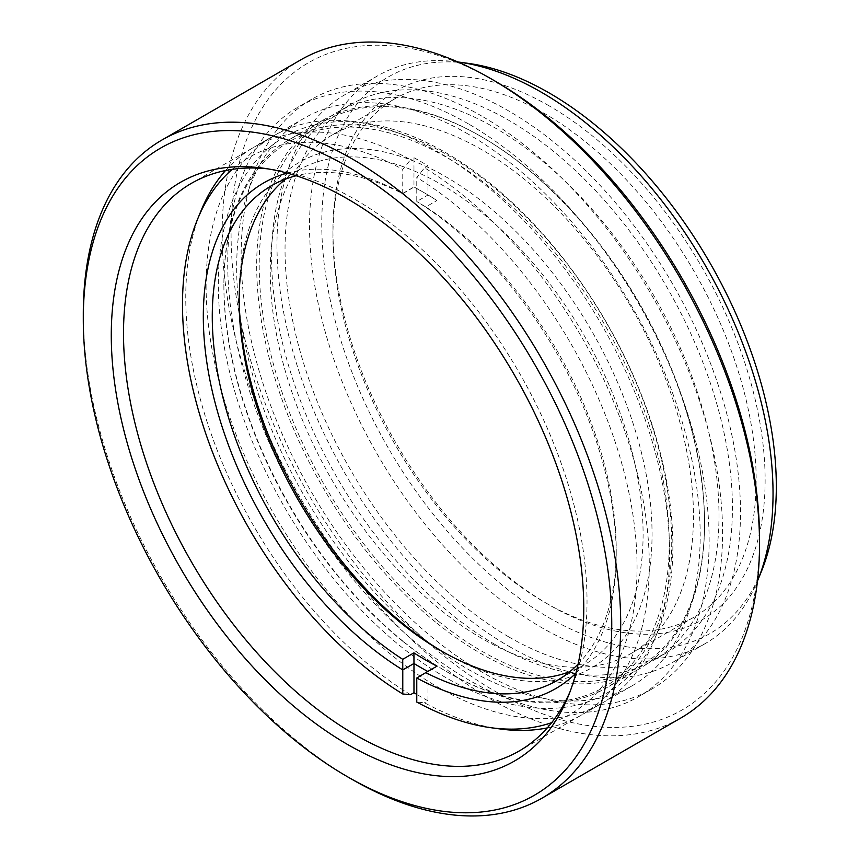 <?xml version="1.0" encoding="UTF-8"?>
<svg xmlns="http://www.w3.org/2000/svg" width="858" height="858" viewBox="0 0 858 858"><rect width="100%" height="100%" fill="white"/><g stroke="black" fill="none" stroke-linecap="round" stroke-linejoin="round"><path stroke-width="0.64" stroke-dasharray="4.29 3.22" d="M569.948 691.966A327.756 189.232 -120 0 0 571.771 687.666A327.756 189.232 -120 0 0 355.266 199.571A327.756 189.232 -120 0 0 272.576 169.444A327.756 189.232 -120 0 0 267.943 168.876M761.357 571.535A321.418 185.575 60 0 1 549.045 617.749A321.418 185.575 60 0 1 325.536 273.884A321.418 185.575 60 0 1 467.942 63.32M457.829 61.948A327.756 189.232 -120 0 0 377.413 75.944A327.756 189.232 -120 0 0 327.166 338.578A327.756 189.232 -120 0 0 541.28 627.402A327.756 189.232 -120 0 0 705.158 643.629A327.756 189.232 -120 0 0 757.496 580.984M759.523 538.888A373.67 215.744 60 0 1 495.302 691.441A373.67 215.744 60 0 1 231.07 233.784A373.67 215.744 60 0 1 495.302 81.231M300.826 59.824A380.008 219.401 -120 0 0 242.567 364.328A380.008 219.401 -120 0 0 490.819 699.195A380.008 219.401 -120 0 0 680.823 718.017M549.045 105.802A305.587 176.437 -120 0 0 332.958 230.555A305.587 176.437 -120 0 0 549.034 604.826A305.587 176.437 -120 0 0 549.045 604.826A305.587 176.437 -120 0 0 765.121 480.062A305.587 176.437 -120 0 0 549.045 105.802M549.034 604.826L544.562 602.241A299.249 172.78 60 0 1 332.958 235.725A299.249 172.78 60 0 1 394.937 98.734A299.249 172.78 60 0 1 544.562 113.556A299.249 172.78 60 0 1 740.057 377.263A299.249 172.78 60 0 1 694.186 617.063A299.249 172.78 60 0 1 544.562 602.241L549.045 604.826M468.436 134.245A327.756 189.232 -120 0 0 304.558 118.007A327.756 189.232 -120 0 0 254.311 380.641A327.756 189.232 -120 0 0 468.436 669.465A327.756 189.232 -120 0 0 632.303 685.692A327.756 189.232 -120 0 0 682.55 423.058A327.756 189.232 -120 0 0 468.436 134.245M468.436 123.895A340.422 196.546 -120 0 0 298.219 107.035A340.422 196.546 -120 0 0 246.042 379.826A340.422 196.546 -120 0 0 468.436 679.804A340.422 196.546 -120 0 0 638.642 696.664A340.422 196.546 -120 0 0 690.819 423.884A340.422 196.546 -120 0 0 468.436 123.895M481.864 116.141A340.422 196.546 -120 0 0 311.658 99.281A340.422 196.546 -120 0 0 259.47 372.061A340.422 196.546 -120 0 0 481.864 672.05A340.422 196.546 -120 0 0 652.08 688.91A340.422 196.546 -120 0 0 704.257 416.119A340.422 196.546 -120 0 0 481.864 116.141M481.864 149.753A299.249 172.78 -120 0 0 332.239 134.931A299.249 172.78 -120 0 0 286.368 374.731A299.249 172.78 -120 0 0 481.864 638.438A299.249 172.78 -120 0 0 631.488 653.26A299.249 172.78 -120 0 0 677.359 413.459A299.249 172.78 -120 0 0 481.864 149.753M508.74 646.192A327.756 189.232 -120 0 0 672.608 662.43A327.756 189.232 -120 0 0 722.854 399.785A327.756 189.232 -120 0 0 508.74 110.972A327.756 189.232 -120 0 0 344.862 94.734A327.756 189.232 -120 0 0 294.616 357.368A327.756 189.232 -120 0 0 508.74 646.192M508.74 636.883A316.355 182.647 -120 0 0 666.913 652.552A316.355 182.647 -120 0 0 715.4 399.056A316.355 182.647 -120 0 0 508.74 120.281A316.355 182.647 -120 0 0 350.557 104.612A316.355 182.647 -120 0 0 302.07 358.108A316.355 182.647 -120 0 0 508.74 636.883M495.302 644.637A316.355 182.647 -120 0 0 653.474 660.306A316.355 182.647 -120 0 0 701.973 406.81A316.355 182.647 -120 0 0 495.302 128.035A316.355 182.647 -120 0 0 337.13 112.366A316.355 182.647 -120 0 0 288.631 365.862A316.355 182.647 -120 0 0 495.302 644.637M351.984 779.343A380.008 219.401 60 0 1 83.29 313.942M443.339 652.112A291.967 168.565 -120 0 0 445.592 653.431A291.967 168.565 -120 0 0 652.048 534.234A291.967 168.565 -120 0 0 445.602 176.641A291.967 168.565 -120 0 0 239.146 295.838A291.967 168.565 -120 0 0 239.157 298.445M239.146 301.008L239.146 295.838M285.5 179.107A285.639 164.918 60 0 1 298.305 170.249A285.639 164.918 60 0 1 518.414 246.772A285.639 164.918 60 0 1 643.092 534.234A285.639 164.918 60 0 1 583.933 664.993A285.639 164.918 60 0 1 569.873 671.653M551.673 722.65A321.418 185.575 -120 0 0 637.054 566.934A321.418 185.575 -120 0 0 416.774 177.445L424.517 167.793A327.756 189.232 60 0 1 649.281 565.047A327.756 189.232 60 0 1 581.392 715.089A327.756 189.232 60 0 1 547.286 727.895M672.876 546.256A321.418 185.575 60 0 1 657.957 631.156A321.418 185.575 60 0 1 404.418 649.356A321.418 185.575 60 0 1 218.318 283.816A321.418 185.575 60 0 1 364.618 123.059A321.418 185.575 60 0 1 672.876 546.256M206.092 285.703A327.756 189.232 -120 0 0 349.163 615.54A327.756 189.232 -120 0 0 601.726 703.356A327.756 189.232 -120 0 0 654.397 639.886A327.756 189.232 -120 0 0 669.605 553.313A327.756 189.232 -120 0 0 355.276 121.782A327.756 189.232 -120 0 0 273.97 135.661A327.756 189.232 -120 0 0 206.092 285.703M578.099 664.103A285.639 164.918 -120 0 0 616.226 549.742A285.639 164.918 -120 0 0 425.772 206.939L436.969 200.482A285.639 164.918 -120 0 0 425.45 193.447A285.639 164.918 -120 0 0 413.921 187.173L402.724 193.64A285.639 164.918 -120 0 0 296.149 175.751M500.096 728.968A327.756 189.232 60 0 1 424.517 702.777L416.774 702.069M416.774 678.013L427.97 671.546L427.96 700.782L424.517 702.777M427.96 700.782A327.756 189.232 60 0 1 416.774 694.401M410.521 694.69A327.756 189.232 60 0 1 185.757 297.436A327.756 189.232 60 0 1 200.976 210.864M225.504 170.538A327.756 189.232 60 0 1 253.646 147.404A327.756 189.232 60 0 1 410.521 159.717L402.777 169.358A321.418 185.575 -120 0 0 232.228 169.358M287.237 173.112A291.967 168.565 60 0 1 402.777 193.425L413.974 186.958L413.974 157.722L410.521 159.717M413.974 157.722A327.756 189.232 60 0 1 427.96 165.809L424.517 167.793M413.921 187.173L413.974 186.958A291.967 168.565 60 0 1 420.967 190.862A291.967 168.565 60 0 1 427.96 195.034L416.774 201.501L416.774 177.445M425.772 206.939L416.774 201.501A291.967 168.565 60 0 1 616.226 554.911A291.967 168.565 60 0 1 575.933 673.144M402.724 193.64L402.777 169.358M436.969 200.482L427.97 195.034L427.96 165.809M436.969 666.162L427.96 671.557A291.967 168.565 60 0 1 427.799 671.46M438.331 621.128A314.907 181.81 -120 0 0 704.536 522.651A314.907 181.81 -120 0 0 525.396 167.063A314.907 181.81 -120 0 0 481.874 136.969A314.907 181.81 -120 0 0 260.274 240.905A314.907 181.81 -120 0 0 438.331 621.128M436.84 623.112A316.666 182.829 -120 0 0 638.953 669.058A316.666 182.829 -120 0 0 704.536 524.099A316.666 182.829 -120 0 0 524.399 166.516A316.666 182.829 -120 0 0 480.619 136.25A316.666 182.829 -120 0 0 322.286 120.57A316.666 182.829 -120 0 0 266.323 346.096A316.666 182.829 -120 0 0 436.84 623.112M404.032 642.063A316.666 182.829 -120 0 0 447.801 672.318A316.666 182.829 -120 0 0 606.134 688.009A316.666 182.829 -120 0 0 662.097 462.473A316.666 182.829 -120 0 0 491.58 185.457A316.666 182.829 -120 0 0 289.468 139.511A316.666 182.829 -120 0 0 223.884 284.481A316.666 182.829 -120 0 0 404.032 642.063M403.024 641.505A314.907 181.81 -120 0 0 446.557 671.6A314.907 181.81 -120 0 0 664.939 590.83A314.907 181.81 -120 0 0 490.09 187.452A314.907 181.81 -120 0 0 228.185 238.138A314.907 181.81 -120 0 0 223.884 285.918A314.907 181.81 -120 0 0 403.024 641.505M272.576 169.444L263.224 168.168M332.958 235.725L332.958 230.555M304.558 118.007L191.398 183.344M311.658 99.281L298.219 107.035M394.937 98.734L332.239 134.931M705.158 643.629L672.608 662.43M666.913 652.552L653.474 660.306M350.557 104.612L337.13 112.366M377.413 75.944L344.862 94.734M694.186 617.063L631.488 653.26M652.08 688.91L638.642 696.664M632.303 685.692L519.144 751.029M571.771 687.666L568.2 696.406M657.957 631.156L654.397 639.886M298.305 170.249L271.428 185.768M601.726 703.356L581.392 715.089M273.97 135.661L253.646 147.404M583.933 664.993L557.067 680.501M364.618 123.059L355.276 121.782M616.226 549.742L616.226 554.911M425.45 193.447L420.967 190.862M441.119 650.836L445.592 653.431M704.536 522.651L704.536 524.099M638.953 669.058L606.134 688.009M446.557 671.6L447.801 672.318M223.884 285.918L223.884 284.481M322.286 120.57L289.468 139.511M481.874 136.969L480.619 136.25"/><path stroke-width="1.29" d="M347.511 744.444A334.084 192.889 60 0 1 115.197 387.022A334.084 192.889 60 0 1 263.224 168.168A334.084 192.889 60 0 1 347.511 198.884A334.084 192.889 60 0 1 568.2 696.406A334.084 192.889 60 0 1 347.511 744.444M267.943 168.876A327.756 189.232 -120 0 0 191.398 183.344A327.756 189.232 -120 0 0 141.152 445.978A327.756 189.232 -120 0 0 355.266 734.791A327.756 189.232 -120 0 0 519.144 751.029A327.756 189.232 -120 0 0 569.948 691.966M458.59 62.055L467.942 63.32A321.418 185.575 60 0 1 549.045 92.868A321.418 185.575 60 0 1 761.357 571.535L757.786 580.276A327.756 189.232 -120 0 0 541.28 92.181A327.756 189.232 -120 0 0 458.59 62.055A327.756 189.232 -120 0 0 457.829 61.948M757.496 580.984A327.756 189.232 -120 0 0 757.786 580.276M351.984 779.354L347.511 776.758A373.67 215.744 -120 0 0 347.511 776.769A373.67 215.744 -120 0 0 611.743 624.216A373.67 215.744 -120 0 0 347.511 166.559A373.67 215.744 -120 0 0 83.29 319.112A373.67 215.744 -120 0 0 347.511 776.758L351.995 779.354A380.008 219.401 60 0 1 351.984 779.354A380.008 219.401 60 0 1 351.984 779.343A380.008 219.401 60 0 0 541.988 798.176A380.008 219.401 60 0 0 600.246 493.672A380.008 219.401 60 0 0 351.995 158.805A380.008 219.401 60 0 0 161.99 139.983A380.008 219.401 60 0 0 83.29 313.942L83.29 319.112M495.302 81.242L490.83 78.646L495.302 81.231A373.67 215.744 60 0 1 495.302 81.242A373.67 215.744 60 0 1 759.523 538.888L759.523 544.058A380.008 219.401 -120 0 0 490.83 78.646A380.008 219.401 -120 0 0 490.819 78.646A380.008 219.401 -120 0 0 300.826 59.824L161.99 139.983M541.988 798.176L680.823 718.017A380.008 219.401 -120 0 0 759.523 544.058M569.873 671.653A285.639 164.918 60 0 1 441.119 650.836A285.639 164.918 60 0 1 239.146 301.008A285.639 164.918 60 0 1 285.5 179.107M296.149 175.751A285.639 164.918 -120 0 0 271.428 185.768A285.639 164.918 -120 0 0 212.269 316.527A285.639 164.918 -120 0 0 402.724 659.319L402.777 669.937A291.967 168.565 60 0 1 203.314 316.527A291.967 168.565 60 0 1 287.237 173.112M547.286 727.895A327.756 189.232 60 0 1 500.096 728.968L490.755 727.691A321.418 185.575 -120 0 0 551.673 722.65M416.774 694.401A327.756 189.232 60 0 1 413.974 692.706L410.521 694.69L402.777 693.993L402.777 669.937L413.974 663.47L413.921 652.863A285.639 164.918 -120 0 0 436.969 666.162L425.772 672.629A285.639 164.918 -120 0 0 557.067 680.501A285.639 164.918 -120 0 0 578.099 664.103M232.228 169.358A321.418 185.575 -120 0 0 197.415 219.594L200.976 210.864A327.756 189.232 60 0 1 225.504 170.538M402.724 659.319L413.921 652.863M575.933 673.144A291.967 168.565 60 0 1 416.774 678.013L416.774 702.069A321.418 185.575 -120 0 0 490.755 727.691M197.415 219.594A321.418 185.575 -120 0 0 402.777 693.993M239.157 298.445A291.967 168.565 -120 0 0 443.339 652.112M416.774 678.013L425.772 672.629M413.974 692.706L413.974 663.47A291.967 168.565 60 0 0 427.799 671.46"/></g></svg>
